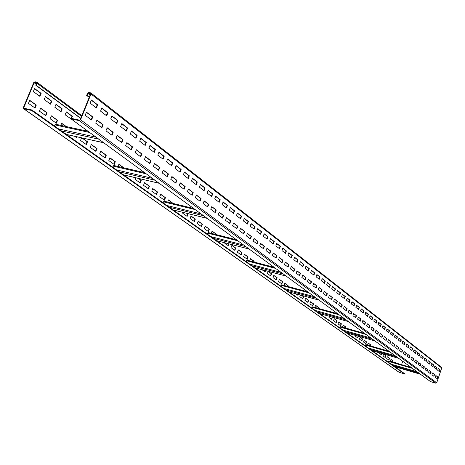 <?xml version="1.0" encoding="UTF-8"?>
<svg xmlns="http://www.w3.org/2000/svg" width="465" height="465" viewBox="0 0 465 465"><rect width="100%" height="100%" fill="white"/><g stroke="black" fill="none" stroke-linecap="round" stroke-linejoin="round"><path stroke-width="0.7" d="M441.343 367.228L441.715 367.989L436.699 382.776L435.92 383.207L430.549 381.62L71.052 118.883L71.261 118.36L79.474 120.115L80.131 119.685L90.582 93.924L90.495 93.384L88.583 92.965L87.932 93.401L87.089 95.476L86.647 95.389L87.49 93.314L88.792 92.448L90.849 92.924L91.024 94.011L80.573 119.778L79.265 120.638L71.052 118.883M89.187 97.359L86.647 95.389M86.461 112.141L85.194 115.268L91.541 120.022L92.797 116.913L86.461 112.141M96.964 120.057L95.714 123.149L101.899 127.776L103.131 124.707L96.964 120.057M107.194 127.765L105.968 130.816L111.984 135.327L113.198 132.293L107.194 127.765M117.151 135.274L115.948 138.291L121.813 142.679L123.004 139.686L117.151 135.274M126.858 142.586L125.672 145.568L131.392 149.852L132.566 146.888L126.858 142.586M136.321 149.718L135.152 152.665L140.726 156.839L141.883 153.909L136.321 149.718M145.545 156.67L144.394 159.582L149.829 163.651L150.968 160.756L145.545 156.67M154.537 163.448L153.409 166.331L158.71 170.3L159.832 167.441L154.537 163.448M163.314 170.062L162.204 172.916L167.377 176.787L168.481 173.957L163.314 170.062M171.881 176.52L170.783 179.339L175.834 183.117L176.921 180.321L171.881 176.52M180.24 182.821L179.165 185.611L184.094 189.302L185.163 186.529L180.24 182.821M188.406 188.976L187.343 191.731L192.161 195.335L193.213 192.597L188.406 188.976M196.381 194.986L195.335 197.712L200.037 201.235L201.078 198.526L196.381 194.986M204.17 200.857L203.141 203.554L207.739 206.995L208.762 204.315L204.17 200.857M211.784 206.594L210.767 209.267L215.26 212.627L216.272 209.977L211.784 206.594M219.224 212.203L218.225 214.847L222.619 218.137L223.613 215.51L219.224 212.203M226.502 217.69L225.513 220.305L229.815 223.52L230.791 220.922L226.502 217.69M233.622 223.055L232.645 225.641L236.848 228.792L237.818 226.217L233.622 223.055M240.585 228.303L239.62 230.861L243.736 233.942L244.689 231.396L240.585 228.303M247.397 233.436L246.444 235.97L250.472 238.987L251.414 236.464L247.397 233.436M254.064 238.464L253.129 240.975L257.069 243.922L257.999 241.428L254.064 238.464M260.592 243.381L259.668 245.869L263.521 248.758L264.44 246.287L260.592 243.381M266.98 248.2L266.067 250.658L269.845 253.489L270.752 251.042L266.98 248.2M273.24 252.919L272.339 255.355L276.041 258.127L276.937 255.704L273.24 252.919M279.372 257.54L278.483 259.952L282.11 262.667L282.993 260.266L279.372 257.54M285.382 262.068L284.504 264.457L288.056 267.119L288.928 264.742L285.382 262.068M291.27 266.503L290.398 268.875L293.886 271.479L294.746 269.125L291.27 266.503M297.042 270.851L296.182 273.199L299.594 275.757L300.448 273.42L297.042 270.851M302.698 275.117L301.849 277.442L305.197 279.947L306.04 277.634L302.698 275.117M308.243 279.296L307.406 281.604L310.69 284.063L311.521 281.767L308.243 279.296M313.683 283.4L312.858 285.684L316.078 288.097L316.903 285.824L313.683 283.4M319.025 287.422L318.205 289.689L321.367 292.055L322.175 289.8L319.025 287.422M324.262 291.369L323.454 293.613L326.552 295.932L327.354 293.706L324.262 291.369M329.4 295.246L328.598 297.466L331.644 299.745L332.434 297.53L329.4 295.246M334.44 299.047L333.655 301.25L336.643 303.482L337.421 301.291L334.44 299.047M339.392 302.779L338.613 304.964L341.543 307.156L342.321 304.982L339.392 302.779M344.257 306.441L343.484 308.609L346.361 310.765L347.128 308.609L344.257 306.441M349.029 310.039L348.262 312.184L351.092 314.305L351.854 312.166L349.029 310.039M353.714 313.573L352.958 315.7L355.737 317.781L356.486 315.659L353.714 313.573M358.323 317.043L357.573 319.153L360.305 321.199L361.043 319.095L358.323 317.043M362.845 320.455L362.107 322.547L364.787 324.553L365.525 322.472L362.845 320.455M367.292 323.803L366.56 325.884L369.193 327.854L369.919 325.785L367.292 323.803M371.663 327.098L370.936 329.156L373.529 331.097L374.244 329.046L371.663 327.098M375.952 330.33L375.238 332.376L377.783 334.283L378.498 332.248L375.952 330.33M380.178 333.515L379.469 335.544L381.968 337.416L382.678 335.399L380.178 333.515M384.328 336.643L383.625 338.654L386.084 340.496L386.781 338.497L384.328 336.643M388.409 339.717L387.711 341.717L390.135 343.525L390.827 341.543L388.409 339.717M392.419 342.746L391.733 344.722L394.117 346.506L394.797 344.536L392.419 342.746M396.372 345.722L395.686 347.686L398.028 349.436L398.708 347.483L396.372 345.722M400.255 348.645L399.58 350.598L401.882 352.319L402.556 350.383L400.255 348.645M404.073 351.528L403.405 353.464L405.672 355.161L406.34 353.231L404.073 351.528M407.834 354.359L407.171 356.283L409.403 357.951L410.06 356.039L407.834 354.359M411.537 357.149L410.88 359.056L413.077 360.7L413.728 358.806L411.537 357.149M415.175 359.898L414.53 361.787L416.687 363.403L417.338 361.52L415.175 359.898M418.762 362.595L418.116 364.473L420.25 366.065L420.889 364.2L418.762 362.595M422.29 365.257L421.656 367.123L423.749 368.687L424.382 366.833L422.29 365.257M425.766 367.879L425.138 369.727L427.201 371.273L427.829 369.431L425.766 367.879M429.189 370.454L428.561 372.291L430.596 373.814L431.218 371.988L429.189 370.454M432.56 373L431.939 374.819L433.938 376.319L434.56 374.505L432.56 373M435.879 375.499L435.263 377.307L437.234 378.783L437.85 376.981L435.879 375.499M91.384 99.992L90.117 103.108L96.418 107.95L97.667 104.858L91.384 99.992M101.806 108.054L100.562 111.135L106.694 115.849L107.921 112.792L101.806 108.054M111.949 115.907L110.728 118.953L116.698 123.545L117.907 120.522L111.949 115.907M121.83 123.556L120.633 126.567L126.451 131.037L127.637 128.049L121.83 123.556M131.461 131.008L130.281 133.984L135.949 138.343L137.123 135.391L131.461 131.008M140.849 138.274L139.686 141.215L145.214 145.464L146.365 142.546L140.849 138.274M149.997 145.359L148.852 148.265L154.246 152.41L155.38 149.521L149.997 145.359M158.925 152.264L157.798 155.136L163.058 159.181L164.174 156.327L158.925 152.264M167.632 159.007L166.522 161.849L171.661 165.796L172.759 162.971L167.632 159.007M176.13 165.587L175.038 168.394L180.054 172.248L181.135 169.458L176.13 165.587M184.431 172.004L183.355 174.782L188.249 178.548L189.313 175.787L184.431 172.004M192.533 178.275L191.47 181.025L196.253 184.698L197.3 181.966L192.533 178.275M200.444 184.402L199.404 187.122L204.071 190.708L205.106 188.011L200.444 184.402M208.175 190.388L207.146 193.074L211.709 196.585L212.732 193.911L208.175 190.388M215.731 196.236L214.72 198.898L219.178 202.327L220.183 199.683L215.731 196.236M223.119 201.95L222.119 204.588L226.484 207.936L227.472 205.321L223.119 201.95M230.344 207.541L229.355 210.151L233.622 213.429L234.598 210.837L230.344 207.541M237.406 213.011L236.435 215.591L240.608 218.8L241.573 216.231L237.406 213.011M244.317 218.358L243.358 220.916L247.444 224.054L248.397 221.514L244.317 218.358M251.083 223.595L250.135 226.124L254.128 229.193L255.07 226.682L251.083 223.595M257.703 228.716L256.767 231.221L260.679 234.226L261.603 231.739L257.703 228.716M264.178 233.732L263.26 236.208L267.09 239.155L268.003 236.691L264.178 233.732M270.525 238.644L269.613 241.097L273.368 243.98L274.269 241.538L270.525 238.644M276.739 243.451L275.844 245.88L279.517 248.705L280.407 246.293L276.739 243.451M282.825 248.165L281.941 250.571L285.539 253.338L286.423 250.943L282.825 248.165M288.794 252.78L287.916 255.163L291.445 257.877L292.311 255.506L288.794 252.78M294.636 257.302L293.77 259.668L297.228 262.324L298.088 259.976L294.636 257.302M300.367 261.737L299.512 264.079L302.901 266.689L303.75 264.358L300.367 261.737M305.987 266.085L305.139 268.41L308.464 270.961L309.301 268.654L305.987 266.085M311.492 270.351L310.661 272.647L313.922 275.158L314.747 272.868L311.492 270.351M316.898 274.53L316.072 276.809L319.269 279.267L320.089 277.001L316.898 274.53M322.199 278.634L321.379 280.895L324.518 283.301L325.326 281.058L322.199 278.634M327.395 282.662L326.593 284.9L329.668 287.265L330.47 285.039L327.395 282.662M332.498 286.609L331.702 288.829L334.724 291.148L335.515 288.945L332.498 286.609M337.509 290.486L336.718 292.683L339.688 294.967L340.467 292.776L337.509 290.486M342.426 294.293L341.647 296.472L344.559 298.71L345.332 296.542L342.426 294.293M347.25 298.03L346.483 300.187L349.343 302.39L350.11 300.239L347.25 298.03M351.993 301.698L351.232 303.837L354.039 305.999L354.795 303.866L351.993 301.698M356.649 305.302L355.894 307.423L358.654 309.545L359.404 307.429L356.649 305.302M361.224 308.841L360.48 310.946L363.188 313.032L363.926 310.934L361.224 308.841M365.717 312.317L364.978 314.41L367.641 316.456L368.373 314.375L365.717 312.317M370.134 315.735L369.402 317.81L372.017 319.821L372.744 317.758L370.134 315.735M374.47 319.095L373.75 321.152L376.325 323.128L377.039 321.083L374.47 319.095M378.737 322.396L378.022 324.436L380.55 326.378L381.259 324.349L378.737 322.396M382.928 325.64L382.224 327.662L384.706 329.575L385.415 327.563L382.928 325.64M387.054 328.831L386.351 330.836L388.798 332.719L389.496 330.72L387.054 328.831M391.106 331.969L390.414 333.963L392.82 335.811L393.506 333.829L391.106 331.969M395.093 335.056L394.407 337.032L396.773 338.851L397.453 336.881L395.093 335.056M399.017 338.09L398.336 340.049L400.661 341.839L401.336 339.886L399.017 338.09M402.876 341.077L402.202 343.025L404.492 344.78L405.16 342.845L402.876 341.077M406.672 344.013L406.003 345.943L408.258 347.675L408.921 345.757L406.672 344.013M410.403 346.907L409.746 348.82L411.961 350.523L412.618 348.616L410.403 346.907M414.083 349.75L413.426 351.65L415.611 353.33L416.256 351.435L414.083 349.75M417.698 352.551L417.053 354.44L419.198 356.091L419.843 354.208L417.698 352.551M421.261 355.307L420.622 357.178L422.732 358.806L423.371 356.94L421.261 355.307M424.766 358.021L424.132 359.881L426.213 361.479L426.847 359.631L424.766 358.021M428.219 360.695L427.591 362.537L429.637 364.112L430.265 362.276L428.219 360.695M431.619 363.328L430.997 365.159L433.014 366.711L433.636 364.886L431.619 363.328M434.967 365.914L434.351 367.734L436.339 369.262L436.955 367.455L434.967 365.914M438.268 368.472L437.652 370.274L439.611 371.779L440.221 369.983L438.268 368.472M398.924 372.174L404.434 373.912L31.574 110.449L31.789 109.938L394.779 366.716L420.453 374.244M404.434 373.912L404.533 373.616L394.779 366.716M31.789 109.938L23.971 108.269L23.767 107.677L34.125 82.712L34.753 82.288L36.549 82.677L35.799 85.229L36.218 85.31L37.055 83.293L36.636 82.113L34.962 81.782L33.707 82.625L23.349 107.584L23.762 108.781L31.574 110.449M411.13 367.426L388.821 360.921L388.194 362.061M91.175 119.749L92.355 116.82L86.385 112.321M101.533 127.503L102.695 124.614L96.889 120.237M111.623 135.053L112.768 132.2L107.119 127.945M121.452 142.412L122.58 139.587L117.081 135.449M131.031 149.585L132.141 146.795L126.788 142.761M140.372 156.571L141.459 153.816L136.251 149.893M149.48 163.389L150.55 160.663L145.475 156.839M158.362 170.039L159.414 167.342L154.473 163.622M167.028 176.526L168.068 173.864L163.25 170.231M175.491 182.861L176.514 180.222L171.818 176.688M183.751 189.04L184.756 186.436L180.176 182.983M191.818 195.079L192.812 192.504L188.342 189.139M199.7 200.979L200.677 198.427L196.317 195.149M207.402 206.745L208.361 204.222L204.112 201.014M214.929 212.377L215.876 209.884L211.726 206.751M222.287 217.887L223.223 215.417L219.166 212.36M229.483 223.276L230.407 220.829L226.443 217.847M236.522 228.542L237.435 226.124L233.564 223.206M243.41 233.697L244.305 231.303L240.527 228.455M250.147 238.743L251.036 236.371L247.339 233.587M256.744 243.683L257.622 241.329L254.006 238.609M263.202 248.519L264.068 246.188L260.534 243.526M269.531 253.251L270.38 250.949L266.927 248.345M275.728 257.889L276.57 255.605L273.188 253.059M281.796 262.434L282.627 260.173L279.32 257.68M287.742 266.887L288.567 264.643L285.33 262.208M293.572 271.246L294.386 269.032L291.218 266.643M299.291 275.524L300.088 273.327L296.99 270.99M304.895 279.721L305.685 277.541L302.645 275.257M310.388 283.836L311.172 281.674L308.196 279.436M315.776 287.87L316.549 285.731L313.637 283.534M321.065 291.828L321.832 289.707L318.973 287.556M326.256 295.711L327.011 293.613L324.21 291.503M331.347 299.524L332.091 297.443L329.354 295.374M336.346 303.267L337.084 301.198L334.393 299.175M341.252 306.941L341.984 304.889L339.345 302.907M346.07 310.544L346.791 308.516L344.21 306.569M350.802 314.084L351.517 312.073L348.983 310.167M355.452 317.566L356.161 315.572L353.673 313.695M360.02 320.984L360.718 319.007L358.277 317.165M364.502 324.343L365.194 322.379L362.805 320.577M368.914 327.645L369.599 325.698L367.245 323.925M373.244 330.888L373.924 328.953L371.616 327.221M377.504 334.073L378.179 332.161L375.912 330.452M381.695 337.206L382.358 335.312L380.132 333.632M385.811 340.293L386.467 338.404L384.288 336.759M389.862 343.321L390.513 341.45L388.368 339.839M393.843 346.303L394.489 344.449L392.379 342.862M397.761 349.238L398.4 347.396L396.331 345.838M401.615 352.121L402.248 350.296L400.214 348.762M405.404 354.958L406.032 353.144L404.033 351.639M409.136 357.754L409.758 355.952L407.793 354.475M412.81 360.503L413.426 358.718L411.496 357.265M416.425 363.206L417.035 361.433L415.14 360.009M419.988 365.874L420.587 364.112L418.727 362.706M423.493 368.495L424.086 366.751L422.255 365.368M426.94 371.076L427.533 369.344L425.731 367.984M430.34 373.622L430.927 371.901L429.154 370.564M433.688 376.127L434.269 374.418L432.526 373.104M436.984 378.597L437.559 376.9L435.845 375.604M96.052 107.671L97.232 104.765L91.303 100.184M106.334 115.576L107.485 112.704L101.725 108.246M116.343 123.266L117.476 120.429L111.873 116.093M126.091 130.764L127.207 127.962L121.754 123.742M135.594 138.07L136.693 135.298L131.386 131.194M144.859 145.19L145.94 142.453L140.773 138.454M153.898 152.142L154.961 149.434L149.928 145.539M162.709 158.914L163.761 156.24L158.856 152.444M171.312 165.528L172.346 162.878L167.563 159.181M179.711 171.98L180.722 169.365L176.066 165.755M187.906 178.281L188.906 175.694L184.361 172.178M195.91 184.436L196.898 181.873L192.464 178.444M203.734 190.452L204.705 187.918L200.38 184.57M211.377 196.329L212.336 193.818L208.111 190.551M218.846 202.072L219.794 199.59L215.673 196.399M226.153 207.686L227.083 205.228L223.061 202.112M233.296 213.173L234.215 210.744L230.285 207.704M240.283 218.55L241.19 216.138L237.348 213.168M247.118 223.805L248.014 221.421L244.259 218.515M253.809 228.949L254.692 226.589L251.024 223.752M260.359 233.982L261.231 231.646L257.645 228.873M266.771 238.911L267.631 236.598L264.126 233.883M273.048 243.736L273.897 241.445L270.467 238.795M279.203 248.467L280.04 246.2L276.687 243.602M285.231 253.1L286.056 250.85L282.772 248.31M291.137 257.639L291.95 255.413L288.736 252.925M296.92 262.091L297.728 259.883L294.583 257.447M302.599 266.451L303.395 264.265L300.314 261.882M308.161 270.729L308.946 268.561L305.935 266.23M313.619 274.925L314.398 272.775L311.44 270.491M318.973 279.041L319.74 276.913L316.845 274.675M324.221 283.075L324.983 280.965L322.146 278.773M329.371 287.039L330.127 284.946L327.348 282.796M334.434 290.921L335.172 288.852L332.452 286.748M339.398 294.74L340.13 292.688L337.462 290.619M344.269 298.489L344.995 296.449L342.38 294.426M349.052 302.163L349.773 300.146L347.204 298.158M353.755 305.778L354.464 303.779L351.947 301.832M358.37 309.33L359.073 307.342L356.603 305.429M362.903 312.811L363.601 310.847L361.177 308.969M367.362 316.241L368.048 314.288L365.67 312.445M371.738 319.606L372.419 317.671L370.088 315.863M376.046 322.913L376.72 320.995L374.43 319.223M380.277 326.168L380.94 324.262L378.696 322.524M384.433 329.365L385.096 327.476L382.887 325.767M388.525 332.51L389.176 330.632L387.008 328.953M392.547 335.602L393.192 333.742L391.065 332.091M396.505 338.642L397.145 336.794L395.052 335.178M400.394 341.636L401.028 339.799L398.976 338.212M404.225 344.577L404.852 342.757L402.835 341.2M407.991 347.471L408.613 345.669L406.631 344.135M411.699 350.325L412.316 348.535L410.363 347.024M415.344 353.127L415.96 351.348L414.042 349.866M418.936 355.888L419.546 354.127L417.657 352.668M422.476 358.608L423.074 356.858L421.22 355.423M425.957 361.282L426.55 359.544L424.731 358.137M429.381 363.921L429.974 362.194L428.184 360.805M432.758 366.513L433.345 364.798L431.584 363.438M436.083 369.071L436.664 367.367L434.932 366.031M439.361 371.587L439.931 369.902L438.228 368.582M89.268 97.168L87.089 95.476M92.355 116.82L92.797 116.913M102.695 124.614L103.131 124.707M112.768 132.2L113.198 132.293M122.58 139.587L123.004 139.686M132.141 146.795L132.566 146.888M141.459 153.816L141.883 153.909M150.55 160.663L150.968 160.756M159.414 167.342L159.832 167.441M168.068 173.864L168.481 173.957M176.514 180.222L176.921 180.321M184.756 186.436L185.163 186.529M192.812 192.504L193.213 192.597M200.677 198.427L201.078 198.526M208.361 204.222L208.762 204.315M215.876 209.884L216.272 209.977M223.223 215.417L223.613 215.51M230.407 220.829L230.791 220.922M237.435 226.124L237.818 226.217M244.305 231.303L244.689 231.396M251.036 236.371L251.414 236.464M257.622 241.329L257.999 241.428M264.068 246.188L264.44 246.287M270.38 250.949L270.752 251.042M276.57 255.605L276.937 255.704M282.627 260.173L282.993 260.266M288.567 264.643L288.928 264.742M294.386 269.032L294.746 269.125M300.088 273.327L300.448 273.42M305.685 277.541L306.04 277.634M311.172 281.674L311.521 281.767M316.549 285.731L316.903 285.824M321.832 289.707L322.175 289.8M327.011 293.613L327.354 293.706M332.091 297.443L332.434 297.53M337.084 301.198L337.421 301.291M341.984 304.889L342.321 304.982M346.791 308.516L347.128 308.609M351.517 312.073L351.854 312.166M356.161 315.572L356.486 315.659M360.718 319.007L361.043 319.095M365.194 322.379L365.525 322.472M369.599 325.698L369.919 325.785M373.924 328.953L374.244 329.046M378.179 332.161L378.498 332.248M382.358 335.312L382.678 335.399M386.467 338.404L386.781 338.497M390.513 341.45L390.827 341.543M394.489 344.449L394.797 344.536M398.4 347.396L398.708 347.483M402.248 350.296L402.556 350.383M406.032 353.144L406.34 353.231M409.758 355.952L410.06 356.039M413.426 358.718L413.728 358.806M417.035 361.433L417.338 361.52M420.587 364.112L420.889 364.2M424.086 366.751L424.382 366.833M427.533 369.344L427.829 369.431M430.927 371.901L431.218 371.988M434.269 374.418L434.56 374.505M437.559 376.9L437.85 376.981M97.232 104.765L97.667 104.858M107.485 112.704L107.921 112.792M117.476 120.429L117.907 120.522M127.207 127.962L127.637 128.049M136.693 135.298L137.123 135.391M145.94 142.453L146.365 142.546M154.961 149.434L155.38 149.521M163.761 156.24L164.174 156.327M172.346 162.878L172.759 162.971M180.722 169.365L181.135 169.458M188.906 175.694L189.313 175.787M196.898 181.873L197.3 181.966M204.705 187.918L205.106 188.011M212.336 193.818L212.732 193.911M219.794 199.59L220.183 199.683M227.083 205.228L227.472 205.321M234.215 210.744L234.598 210.837M241.19 216.138L241.573 216.231M248.014 221.421L248.397 221.514M254.692 226.589L255.07 226.682M261.231 231.646L261.603 231.739M267.631 236.598L268.003 236.691M273.897 241.445L274.269 241.538M280.04 246.2L280.407 246.293M286.056 250.85L286.423 250.943M291.95 255.413L292.311 255.506M297.728 259.883L298.088 259.976M303.395 264.265L303.75 264.358M308.946 268.561L309.301 268.654M314.398 272.775L314.747 272.868M319.74 276.913L320.089 277.001M324.983 280.965L325.326 281.058M330.127 284.946L330.47 285.039M335.172 288.852L335.515 288.945M340.13 292.688L340.467 292.776M344.995 296.449L345.332 296.542M349.773 300.146L350.11 300.239M354.464 303.779L354.795 303.866M359.073 307.342L359.404 307.429M363.601 310.847L363.926 310.934M368.048 314.288L368.373 314.375M372.419 317.671L372.744 317.758M376.72 320.995L377.039 321.083M380.94 324.262L381.259 324.349M385.096 327.476L385.415 327.563M389.176 330.632L389.496 330.72M393.192 333.742L393.506 333.829M397.145 336.794L397.453 336.881M401.028 339.799L401.336 339.886M404.852 342.757L405.16 342.845M408.613 345.669L408.921 345.757M412.316 348.535L412.618 348.616M415.96 351.348L416.256 351.435M419.546 354.127L419.843 354.208M423.074 356.858L423.371 356.94M426.55 359.544L426.847 359.631M429.974 362.194L430.265 362.276M433.345 364.798L433.636 364.886M436.664 367.367L436.955 367.455M439.931 369.902L440.221 369.983M88.152 131.38L55.765 124.271L54.928 124.893L54.475 125.992M144.696 172.707L113.762 165.476L112.594 167.098M193.649 208.483L164.075 201.223L163.012 202.769M236.441 239.76L208.146 232.535L207.169 234M274.17 267.334L247.06 260.185L246.159 261.586M307.685 291.822L281.674 284.783L280.843 286.12M337.648 313.724L312.666 306.807L311.899 308.086M364.607 333.428L340.578 326.639L339.857 327.866M388.978 351.238L365.845 344.594L365.17 345.774M80.707 118.261L36.218 85.31M399.656 370.169L400.289 368.338M401.568 364.636L402.725 361.288M34.712 107.799L35.886 104.951L29.638 100.469M45.5 115.483L46.657 112.67L40.577 108.31M56.015 122.975L57.154 120.191L51.231 115.948M65.943 126.492L61.618 123.394M76.266 137.402L76.539 136.722M86.019 144.353L87.1 141.662L81.875 137.907M95.534 151.131L96.604 148.469L91.268 144.644M104.828 157.751L105.881 155.118L100.678 151.387M113.896 164.215L114.936 161.611L109.862 157.972M123.481 167.737L118.825 164.401M139.872 182.716L140.86 180.193L138.32 178.374M148.137 188.61L149.12 186.11L144.51 182.809M156.223 194.364L157.187 191.894L152.689 188.674M164.128 199.996L165.081 197.555L160.687 194.405M172.707 203.333L168.51 200.008M186.837 216.173L187.75 213.801L187.256 213.452M194.085 221.34L194.986 218.992L190.976 216.115M201.182 226.397L202.072 224.066L198.148 221.259M208.134 231.349L209.012 229.042L205.175 226.292M215.609 234.436L215.806 233.918L212.052 231.227M228.152 245.607L228.821 243.829M234.558 250.176L235.395 247.955L231.872 245.433M240.841 254.646L241.666 252.449L238.214 249.978M247.002 259.034L247.816 256.86L244.439 254.436M253.576 261.9L253.844 261.179L250.536 258.813M264.783 271.705L265.213 270.537M270.485 275.768L271.258 273.664L268.148 271.432M276.082 279.756L276.849 277.675L273.798 275.483M281.581 283.673L282.336 281.604L279.349 279.459M287.411 286.33L287.725 285.469L284.789 283.365M297.478 294.996L297.728 294.316M302.587 298.64L303.314 296.641L301.506 295.345M307.609 302.215L308.33 300.233L305.61 298.286M312.544 305.732L313.253 303.767L310.585 301.855M317.746 308.208L318.095 307.237L315.479 305.36M326.843 315.915L326.953 315.613M331.452 319.199L332.132 317.299L331.586 316.909M335.98 322.425L336.654 320.542L334.219 318.792M340.432 325.599L341.101 323.727L338.712 322.013M345.1 327.912L345.472 326.86L343.124 325.18M348.134 328.772L347.471 328.296M353.365 334.812L353.667 334.899M357.539 337.782L358.108 336.16M361.642 340.706L362.276 338.904L360.084 337.334M365.682 343.589L366.31 341.798L364.159 340.258M369.896 345.757L370.285 344.646L368.164 343.129M373.122 346.681L372.11 345.954M381.23 354.661L381.655 353.441M384.968 357.323L385.566 355.603L383.584 354.185M388.653 359.951L389.246 358.236L387.299 356.841M392.466 361.985L392.867 360.834L390.949 359.462M395.843 362.967L394.547 362.037M39.548 96.098L40.717 93.262L34.515 88.705M50.255 103.922L51.406 101.12L45.372 96.685M60.694 111.542L61.828 108.775L55.945 104.456M70.866 118.976L71.982 116.244L66.257 112.036M29.708 100.306L28.452 103.34L35.061 108.049L36.305 105.038L29.708 100.306M40.641 108.147L39.409 111.147L45.843 115.733L47.07 112.757L40.641 108.147M51.301 115.791L50.081 118.749L56.358 123.219L57.561 120.278L51.301 115.791M66.35 126.579L61.688 123.237L60.816 125.37M74.755 136.326L76.603 137.646L76.94 136.815M81.584 137.843L80.532 140.447L86.356 144.592L87.501 141.749L82.276 138M91.332 144.493L90.193 147.324L95.871 151.369L96.999 148.562L91.332 144.493M100.736 151.235L99.615 154.037L105.16 157.99L106.27 155.205L100.736 151.235M109.92 157.821L108.816 160.594L114.227 164.447L115.326 161.698L109.92 157.821M123.87 167.824L118.889 164.255L118.011 166.464M135.768 177.769L135.146 179.351L140.197 182.948L141.244 180.286L138.704 178.461M144.569 182.669L143.528 185.32L148.463 188.837L149.498 186.203L144.569 182.669M152.747 188.534L151.718 191.156L156.548 194.597L157.565 191.987L152.747 188.534M160.739 194.265L159.728 196.864L164.453 200.229L165.453 197.642L160.739 194.265M173.079 203.426L168.562 199.874L167.696 202.106M183.053 212.406L182.728 213.249L187.151 216.399L188.116 213.894L187.622 213.54M191.028 215.981L190.069 218.474L194.399 221.561L195.346 219.079L191.028 215.981M198.2 221.125L197.253 223.595L201.496 226.618L202.432 224.159L198.2 221.125M205.222 226.164L204.292 228.611L208.442 231.57L209.366 229.135L205.222 226.164M215.969 234.523L216.167 234.005L212.104 231.093L211.255 233.325M224.659 242.753L224.549 243.044L228.455 245.822L229.175 243.916M231.919 245.305L231.035 247.659L234.86 250.391L235.743 248.043L231.919 245.305M238.266 249.856L237.388 252.187L241.143 254.861L242.009 252.542L238.266 249.856M244.485 254.314L243.619 256.628L247.299 259.249L248.159 256.947L244.485 254.314M253.919 261.987L254.186 261.272L250.583 258.685L249.763 260.894M261.923 269.665L265.073 271.915L265.55 270.63M268.189 271.328L267.369 273.548L270.775 275.978L271.595 273.757L268.229 271.339M273.844 275.367L273.031 277.582L276.373 279.965L277.181 277.762L273.844 275.367M279.389 279.343L278.582 281.534L281.866 283.877L282.668 281.697L279.389 279.343M287.736 286.423L288.056 285.557L284.836 283.249L284.039 285.423M295.775 293.781L297.763 295.199L298.053 294.403M300.402 295.043L299.815 296.664L302.872 298.838L303.633 296.728L301.832 295.432M305.65 298.175L304.889 300.28L307.888 302.413L308.65 300.326L305.65 298.175M310.626 301.744L309.876 303.831L312.823 305.929L313.573 303.854L310.626 301.744M318.06 308.295L318.409 307.324L315.52 305.249L314.933 307.429M320.838 309.068L320.251 308.9M326.075 315.369L327.116 316.113L327.267 315.7M329.377 316.293L328.97 317.432L331.725 319.391L332.44 317.386L331.894 316.996M334.259 318.688L333.545 320.687L336.247 322.617L336.962 320.623L334.259 318.688M338.747 321.908L338.038 323.896L340.7 325.791L341.409 323.814L338.747 321.908M345.408 327.999L345.78 326.947L343.164 325.076L342.461 327.046L342.752 327.25M348.436 328.854L347.506 328.185L347.378 328.557M355.574 335.439L355.307 336.195L357.8 337.968L358.41 336.242M360.125 337.235L359.451 339.148L361.904 340.892L362.572 338.991L360.125 337.235M364.194 340.153L363.525 342.048L365.943 343.769L366.606 341.885L364.194 340.153M370.187 345.838L370.576 344.728L368.199 343.025L367.542 344.908L367.937 345.193M373.412 346.768L372.145 345.855L371.971 346.349M379.364 352.784L379.213 353.226L381.48 354.842L381.939 353.528M383.619 354.086L382.986 355.911L385.218 357.504L385.851 355.684L383.619 354.086M387.328 356.742L386.7 358.562L388.903 360.125L389.531 358.317L387.328 356.742M392.751 362.066L393.152 360.916L390.984 359.364L390.356 361.166L390.844 361.508M396.122 363.049L394.582 361.944L394.378 362.537M34.584 88.536L33.335 91.559L39.891 96.348L41.135 93.349L34.584 88.536M45.442 96.517L44.21 99.504L50.598 104.172L51.818 101.207L45.442 96.517M56.015 104.294L54.806 107.246L61.031 111.792L62.234 108.862L56.015 104.294M71.534 118.418L72.389 116.326L66.326 111.873L65.135 114.791L71.279 119.052M76.742 119.528L76.306 119.435M75.278 121.975L81.201 126.3M85.101 129.154L87.629 131.223M104.038 142.993L109.548 147.016M113.175 149.666L118.552 153.595M122.092 156.188L127.34 160.024M130.805 162.552L135.937 166.301M139.314 168.772L144.208 172.562M158.786 183.21L160.559 184.303M163.721 186.61L168.411 190.04M171.498 192.295L176.084 195.649M179.112 197.858L183.599 201.136M186.558 203.298L190.952 206.512M207.971 218.951L212.092 221.962M214.818 223.956L218.858 226.903M221.52 228.856L225.479 231.744M228.088 233.657L231.971 236.487M234.529 238.359L236.017 239.632M248.804 248.973L250.687 250.17M253.1 251.931L256.686 254.553M259.052 256.285L262.568 258.854M264.893 260.551L268.34 263.074M270.618 264.736L273.769 267.212M287.178 276.844L290.387 279.18M292.502 280.726L295.647 283.028M297.722 284.545L300.814 286.806M302.855 288.294L305.889 290.515M318.699 300.035L320.594 301.262M322.501 302.651L325.326 304.72M327.197 306.086L329.981 308.121M331.818 309.463L334.556 311.463M336.364 312.788L337.288 313.613M349.552 322.425L352.11 324.297M353.807 325.535L356.324 327.372M357.992 328.592L360.468 330.4M362.107 331.603L364.258 333.318M374.54 340.828L376.4 342.048M377.94 343.176L380.231 344.85M381.748 345.954L384.003 347.605M385.497 348.698L387.717 350.319M399.941 359.247L402.033 360.776M80.643 118.424L35.799 85.229M36.305 105.038L35.886 104.951M47.07 112.757L46.657 112.67M57.561 120.278L57.154 120.191M87.501 141.749L87.1 141.662M96.999 148.562L96.604 148.469M106.27 155.205L105.881 155.118M115.326 161.698L114.936 161.611M141.244 180.286L140.86 180.193M149.498 186.203L149.12 186.11M157.565 191.987L157.187 191.894M165.453 197.642L165.081 197.555M173.172 203.176L172.8 203.089M188.116 213.894L187.75 213.801M195.346 219.079L194.986 218.992M202.432 224.159L202.072 224.066M209.366 229.135L209.012 229.042M216.167 234.005L215.806 233.918M235.743 248.043L235.395 247.955M242.009 252.542L241.666 252.449M248.159 256.947L247.816 256.86M254.186 261.272L253.844 261.179M271.595 273.757L271.258 273.664M277.181 277.762L276.849 277.675M282.668 281.697L282.336 281.604M288.056 285.557L287.725 285.469M303.633 296.728L303.314 296.641M308.65 300.326L308.33 300.233M313.573 303.854L313.253 303.767M318.409 307.324L318.095 307.237M332.44 317.386L332.132 317.299M336.962 320.623L336.654 320.542M341.409 323.814L341.101 323.727M345.78 326.947L345.472 326.86M362.572 338.991L362.276 338.904M366.606 341.885L366.31 341.798M370.576 344.728L370.285 344.646M41.135 93.349L40.717 93.262M51.818 101.207L51.406 101.12M62.234 108.862L61.828 108.775M72.389 116.326L71.982 116.244M441.715 367.989L91.024 94.011M436.699 382.776L80.573 119.778M435.92 383.207L79.265 120.638M393.041 365.484L418.791 373.029M391.216 364.194L417.041 371.75M388.426 361.386L412.443 368.39M90.396 94.383L88.583 92.965M90.111 95.098L87.932 93.401M61.461 130.932L98.842 139.192M58.631 128.927L96.081 137.181M66.414 134.431L103.654 142.709M54.928 124.893L89.669 132.49M119.278 171.829L154.99 180.234M116.605 169.94L152.398 178.339M123.551 174.852L159.135 183.262M113.001 166.075L146.219 173.817M169.411 207.291L203.56 215.725M166.883 205.501L201.113 213.941M173.131 209.924L207.163 218.358M163.384 201.804L195.161 209.587M213.296 238.336L245.979 246.729M210.901 236.639L243.666 245.038M216.574 240.655L249.141 249.042M207.512 233.093L237.941 240.853M252.036 265.742L283.354 274.042M249.757 264.132L281.156 272.438M254.942 267.794L286.149 276.088M246.479 260.726L275.646 268.41M286.487 290.108L316.525 298.286M284.313 288.573L314.433 296.757M289.079 291.944L319.019 300.111M281.139 285.307L309.126 292.88M317.316 311.922L346.169 319.955M315.247 310.457L344.176 318.496M319.647 313.567L348.407 321.588M312.172 307.313L339.066 314.759M345.077 331.557L372.82 339.433M343.094 330.156L370.919 338.038M347.175 333.045L374.837 340.903M340.118 327.133L365.984 334.434M370.198 349.325L396.912 357.039M368.297 347.983L395.087 355.708M372.105 350.674L398.738 358.37M365.42 345.071L390.327 352.226M81.491 116.337L37.055 83.293M399.208 372.372L23.762 108.781M24.895 108.467L23.767 107.677M36.2 84.252L34.125 82.712M36.485 83.572L34.753 82.288M90.849 92.924L441.529 367.327M394.791 366.728L420.47 374.255M388.821 360.921L411.112 367.414M66.495 134.49L103.736 142.772M55.765 124.271L88.065 131.316M123.614 174.898L159.199 183.303M113.762 165.476L144.627 172.655M173.183 209.965L207.21 218.399M164.075 201.223L193.597 208.442M216.614 240.684L249.182 249.071M208.146 232.535L236.4 239.725M254.971 267.823L286.184 276.111M247.06 260.185L274.135 267.305M289.102 291.962L319.048 300.128M281.674 284.783L307.656 291.805M319.67 313.584L348.43 321.606M312.666 306.807L337.625 313.706M347.198 333.056L374.86 340.921M340.578 326.639L364.583 333.411M372.122 350.691L398.755 358.381M365.845 344.594L388.961 351.226M81.764 115.651L36.886 82.224M399.051 372.296L23.535 108.682"/></g></svg>

